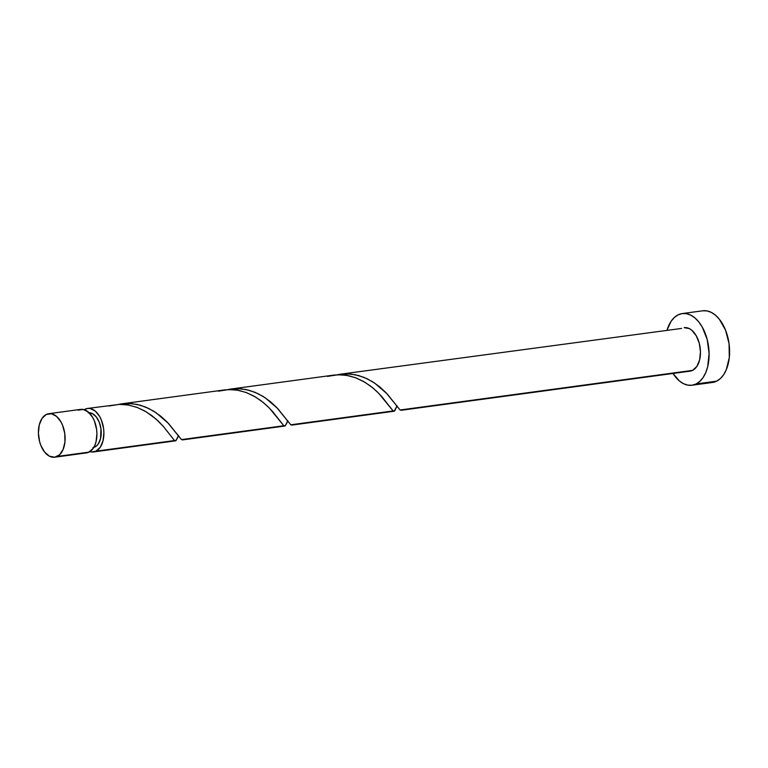 <?xml version="1.0" encoding="UTF-8"?>
<svg xmlns="http://www.w3.org/2000/svg" width="768" height="768" viewBox="0 0 768 768"><rect width="100%" height="100%" fill="white"/><g stroke="black" fill="none" stroke-linecap="round" stroke-linejoin="round"><path stroke-width="1.15" d="M54.701 457.21L86.515 452.899A21.955 13.152 -97.7 0 0 89.04 452.122L57.216 456.432A21.955 13.152 82.3 0 1 54.701 457.21A21.955 13.152 82.3 0 1 39.082 439.373A21.955 13.152 82.3 0 1 46.291 414.47L42.038 418.378L39.274 424.877L38.4 432.998L39.562 441.485L40.867 445.459L44.65 452.122L49.526 456.24L54.739 457.2L59.491 454.848L63.072 449.539L64.934 442.09L64.781 433.632L62.65 425.443L60.931 421.853L56.515 416.352L51.37 413.76L46.291 414.47A21.955 13.152 82.3 0 1 48.806 413.693A21.955 13.152 82.3 0 1 64.435 431.53A21.955 13.152 82.3 0 1 57.216 456.432L89.04 452.122L93.283 448.214L94.886 445.238L96.058 441.715L96.931 433.603L96.595 429.322L94.464 421.133L92.746 417.542L88.33 412.042L83.184 409.45L78.106 410.16M93.792 447.418A17.568 10.522 -97.7 0 0 94.915 446.986L93.965 447.11L96.73 445.718L98.314 443.856L100.531 438.653L100.963 428.746L99.254 422.189L96.221 416.861L92.323 413.568L88.157 412.8M691.958 385.238L712.454 382.464A36.163 21.658 -97.7 0 0 716.602 381.178L696.106 383.952A36.163 21.658 82.3 0 1 691.958 385.238A36.163 21.658 82.3 0 1 672.998 373.469L679.267 380.861L683.434 383.654L687.734 385.123L692.016 385.229L696.106 383.952L716.602 381.178A36.163 21.658 -97.7 0 0 728.477 340.176A36.163 21.658 -97.7 0 0 702.749 310.79L682.253 313.565A36.163 21.658 82.3 0 1 707.981 342.95A36.163 21.658 82.3 0 1 696.106 383.952L699.85 381.35L703.104 377.52L705.744 372.614L707.674 366.806L709.104 353.453L707.194 339.466L702.221 327.005L698.803 321.946L694.944 317.942L690.778 315.158L686.477 313.68L682.195 313.574L678.106 314.851A36.163 21.658 82.3 0 1 682.253 313.565M667.104 329.952A36.163 21.658 82.3 0 1 678.106 314.851L674.362 317.453L671.107 321.283L667.104 329.952M397.075 405.821L394.157 411.226L291.917 425.059M394.157 411.226L393.658 411.216M401.03 410.304L690.058 371.155A21.955 13.152 -97.7 0 0 692.573 370.378L401.27 410.237M84.221 409.709A21.955 13.152 82.3 0 1 85.075 409.219A21.955 13.152 82.3 0 1 87.59 408.442A21.955 13.152 82.3 0 1 103.219 426.278A21.955 13.152 82.3 0 1 96 451.181A21.955 13.152 82.3 0 1 93.485 451.958A21.955 13.152 82.3 0 1 89.894 451.632M177.302 438.413L175.603 440.822L96 451.181L174.499 440.544L163.574 426.682L156.086 419.088L146.141 411.792L137.424 407.539L128.65 405.072L119.616 404.371L87.59 408.442M175.603 440.822L175.075 440.832M178.454 435.456L177.562 437.77M286.608 423.6L284.909 426.01L182.611 439.862M284.909 426.01L284.381 426.029M287.76 420.653L286.877 422.966M225.322 389.808L121.795 403.814L127.805 403.411L136.829 404.362L145.536 407.04L153.638 411.158L160.877 416.294L167.434 422.333L181.469 439.603L283.814 425.741L269.386 408.086L263.203 402.432L255.446 396.989L246.73 392.736L239.741 390.634L232.55 389.626L225.322 389.808M181.469 439.603L168.47 423.437L156.058 412.714L148.454 408.336L140.189 405.197L131.52 403.584L118.397 404.419L121.795 403.814M334.627 374.995L231.101 389.002L237.11 388.608L246.134 389.558L254.851 392.237L262.954 396.355L270.182 401.491L276.739 407.53L290.774 424.8L393.12 410.938L378.691 393.283L372.509 387.629L364.762 382.176L356.035 377.933L349.046 375.83L341.856 374.822L334.627 374.995M290.774 424.8L277.786 408.634L265.363 397.91L257.76 393.533L249.494 390.384L240.826 388.781L227.712 389.606L231.101 389.002M400.08 409.997L387.091 393.821L374.669 383.107L367.066 378.73L358.8 375.581L350.131 373.978L337.018 374.803L340.406 374.198L346.426 373.805L355.44 374.755L364.157 377.434L372.259 381.552L379.498 386.688L386.054 392.726L400.08 409.997L692.573 370.378A21.955 13.152 -97.7 0 0 699.782 345.485A21.955 13.152 -97.7 0 0 684.163 327.648L689.338 328.608L691.862 330.307L696.278 335.798L699.302 343.373L700.464 351.859L699.59 359.971L696.826 366.48L692.573 370.378L687.485 371.088M340.406 374.198L681.638 328.426M92.928 447.6L94.915 446.986A17.568 10.522 -97.7 0 0 100.819 427.814A17.568 10.522 -97.7 0 0 89.098 412.733M84.211 409.709L87.562 408.451L90.154 408.509L95.299 411.101L99.715 416.602L101.434 420.192L103.565 428.381L103.891 432.653L103.027 440.765L100.253 447.274L96 451.181L91.594 451.987L89.299 451.43M712.512 382.454L716.602 381.178L720.346 378.576L723.6 374.746L726.24 369.84L729.302 357.562L729.053 343.622L725.539 330.144L719.299 319.171L715.44 315.168L711.274 312.374L706.973 310.906L702.691 310.8M86.554 452.89L89.04 452.122A21.955 13.152 -97.7 0 0 96.25 427.229A21.955 13.152 -97.7 0 0 80.621 409.382L48.806 413.693M108.922 405.994L119.309 404.381L128.074 404.976L136.608 407.232L144.643 410.918L151.91 415.67L158.227 421.066L163.498 426.586L174.499 440.544L176.045 440.544L178.224 436.051M218.227 391.19L228.614 389.568L237.379 390.173L245.923 392.429L253.949 396.115L261.216 400.867L267.533 406.253L272.803 411.782L283.814 425.741L285.36 425.741L287.539 421.248M327.533 376.387L337.92 374.765L346.685 375.37L355.229 377.626L363.254 381.312L370.522 386.064L376.848 391.45L382.109 396.979L393.12 410.938L394.666 410.938L396.845 406.445M394.061 411.245L291.725 425.107M93.485 451.958L175.44 440.851M284.755 426.048L182.419 439.91M397.344 406.483L396.576 406.608M288.038 421.286L287.27 421.411M178.733 436.099L177.965 436.214"/></g></svg>
